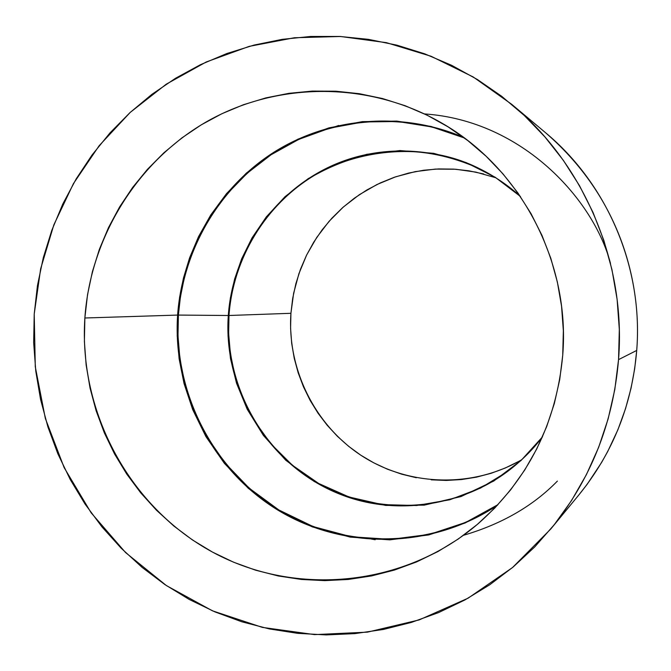 <?xml version="1.0" encoding="UTF-8"?>
<svg xmlns="http://www.w3.org/2000/svg" width="671" height="671" viewBox="0 0 671 671"><rect width="100%" height="100%" fill="white"/><g stroke="black" fill="none" stroke-linecap="round" stroke-linejoin="round"><path stroke-width="1.01" d="M542.571 436.578C532.397 450.023 520.604 461.74 507.201 471.738C452.405 512.384 376.062 516.318 317.937 483.045C259.803 449.687 224.399 382.504 228.987 315.496L228.299 315.496C232.896 249.906 275.42 189.407 335.978 163.942C396.527 138.587 470.497 151 520.251 196.335L495.215 177.27L465.976 162.508L433.701 153.332L400.042 150.556L366.827 154.296L335.794 164.018L308.266 178.603L285.032 196.678L266.353 216.842L252.044 237.87L241.669 258.805L234.649 278.968L230.379 297.941L228.299 315.496L177.614 315.076L179.602 297.211L183.46 278.054L189.616 257.773L198.549 236.62L210.719 215.022L226.546 193.592L246.332 173.135L270.187 154.64L297.899 139.182L328.916 127.876L362.315 121.636L396.821 121.099L431.034 126.442L463.527 137.362C401.979 110.967 329.729 117.106 274.12 152.091C218.654 187.368 182.277 249.377 177.614 315.076L84.865 317.995C90.476 236.804 137.563 160.595 208.195 120.805C278.918 81.334 369.52 81.325 441.568 122.944C520.73 167.935 570.442 262.269 562.726 355.278C556.46 423.191 528.345 479.27 478.398 523.506C404.63 586.748 296.288 597.24 213.126 552.434C129.889 507.57 78.566 412.724 84.865 317.995L177.614 315.076C172.413 392.367 212.028 469.985 278.037 510.212C344.064 550.304 431.856 549.172 497.354 505.33L465.112 523.003L428.727 534.938L389.776 539.853L350.27 537.119L312.359 526.903L277.945 510.161L248.379 488.387L224.349 463.309L205.922 436.595L192.703 409.637L184.022 383.46L179.115 358.75L177.211 335.903L177.614 315.076L178.394 315.068L177.991 335.886L179.903 358.725L184.819 383.418L193.508 409.578L206.752 436.527L225.204 463.208L249.268 488.245L278.859 509.968L313.298 526.634L351.218 536.758L390.698 539.383L429.608 534.359L465.909 522.332L498.041 504.592C432.711 548.618 344.944 549.952 278.893 509.985C212.858 469.885 173.193 392.317 178.394 315.068L228.299 315.496C222.973 391.067 269.18 466.001 339.434 494.007C409.553 522.231 495.617 498.964 542.378 437.006L521.065 460.474L493.755 481.032L460.985 496.574L424.215 505.137L385.724 505.431L348.257 497.253L314.33 481.577L285.762 460.239L263.393 435.429L247.196 409.226L236.544 383.258L230.489 358.616L228.039 335.936L228.299 315.496L228.987 315.496C231.436 281.384 245.032 233.172 290.266 192.77C334.888 152.032 417.001 136.792 479.329 168.597C494.326 175.978 508.056 185.339 520.495 196.687M483.716 173.99L468.853 170.803L453.772 169.117L438.624 168.933L423.56 170.249L408.714 173.051L394.229 177.295L380.256 182.948L366.911 189.943L354.322 198.213L342.604 207.666L331.86 218.226L322.197 229.776L313.701 242.206L306.446 255.408L300.491 269.247L295.894 283.598L292.699 298.327L290.92 313.298L228.987 315.496L290.92 313.298C287.071 369.276 314.967 425.573 362.055 456.012C409.184 486.324 472.342 488.253 521.535 459.836M371.323 539.065L375.19 539.744L371.323 539.065M557.391 481.09C533.126 505.968 501.841 524.026 463.527 535.282L463.527 535.282M424.466 113.919L424.466 113.919C523.229 120.663 594.02 200.444 610.493 263.409M636.712 350.438L634.674 368.807L631.05 388.224L625.557 408.605L617.899 429.767L607.741 451.474L601.627 462.42L587.184 484.261L578.788 495.022C612.782 453.126 632.09 404.932 636.712 350.438L618.545 359.631C613.118 423.552 590.539 480 550.807 528.966L512.518 567.549L468.115 598.171L419.199 619.903L367.44 632.141L314.598 634.615L262.386 627.393L212.481 610.836L166.408 585.59L125.561 552.552L91.139 512.812L64.148 467.637L45.343 418.444L35.278 366.727L34.221 314.045L33.667 342.638L35.781 371.164L40.545 399.362L47.926 426.991L57.857 453.806L70.254 479.547L85.016 504.005L102.009 526.945L121.107 548.148L142.135 567.423L164.907 584.584L189.239 599.455L214.913 611.885L241.694 621.749L269.339 628.928L297.597 633.332L326.207 634.917L354.9 633.617L383.384 629.448L411.398 622.411L438.658 612.556L464.886 599.958L489.813 584.726L513.181 566.987L534.745 546.915L554.271 524.688L571.549 500.524L586.395 474.657L598.641 447.356L608.144 418.88L614.804 389.541L618.545 359.631L619.316 329.461L617.11 299.341L611.952 269.599L603.9 240.537L593.03 212.455L579.476 185.641L563.372 160.377L544.911 136.909L524.269 115.479L501.69 96.288L477.408 79.522L451.675 65.33L424.768 53.856L396.947 45.175L368.513 39.363L339.736 36.452L310.916 36.444L282.315 39.329L254.208 45.041L226.873 53.512L200.554 64.642L175.483 78.297L151.898 94.343L129.998 112.611L109.977 132.917L92.002 155.06L76.226 178.83L62.789 204.018L51.784 230.371L43.313 257.656L37.442 285.628L34.221 314.045L40.671 268.702L53.839 224.877L73.458 183.569L99.123 145.758L130.275 112.359L166.232 84.194L206.198 61.992L249.251 46.358L294.384 37.752L340.491 36.486L386.454 42.676L431.084 56.263L473.231 76.98L511.78 104.374C584.726 164.89 626.269 263.351 618.545 359.631L636.72 350.43C643.321 268.366 607.918 184.475 545.481 132.657C626.982 203.087 641.442 294.267 636.712 350.438L636.712 350.421C643.313 268.366 607.901 184.458 545.481 132.657L512.048 104.609M84.865 317.995L87.54 294.644L92.397 271.663L99.392 249.26L108.484 227.637L119.572 206.987L132.581 187.511L147.394 169.386L163.883 152.795L181.9 137.891L201.292 124.823L221.883 113.726L243.481 104.71L265.892 97.882L288.907 93.328L312.309 91.088L335.869 91.206L359.371 93.705L382.571 98.562L405.242 105.758L427.167 115.219L448.102 126.878L467.855 140.625L486.198 156.335L502.956 173.848L517.945 193.005L531.013 213.613L542.009 235.462L550.824 258.335L557.358 281.996L561.552 306.211L563.346 330.719L562.726 355.278L559.715 379.627L554.33 403.523L546.63 426.714L536.716 448.983L524.688 470.086L510.673 489.822L494.821 508.006L477.299 524.445L458.301 538.998L438.012 551.52L416.649 561.904L394.422 570.065L371.558 575.928L348.283 579.459L324.823 580.633L301.405 579.459L278.247 575.961L255.576 570.182L233.592 562.206L212.506 552.099L192.502 539.987L173.764 525.972L156.452 510.212L140.725 492.85L126.718 474.045L114.556 453.982L104.332 432.845L96.146 410.82L90.057 388.123L86.131 364.94L84.395 341.497L84.865 317.995M335.022 126.785L338.662 125.452M495.601 177.689L475.915 172.128L455.718 169.251L435.37 169.092L415.215 171.633L395.613 176.825L376.884 184.559L359.362 194.682L343.326 207.029L329.05 221.363L316.754 237.433L306.655 254.972L298.914 273.676L293.638 293.227L290.92 313.298L290.585 328.371L291.692 343.409L294.233 358.272L298.184 372.824L303.51 386.924L310.161 400.453L318.079 413.269L327.188 425.263L337.412 436.326L348.66 446.341L360.822 455.215L373.797 462.856L387.452 469.205L401.677 474.179L416.322 477.735M431.26 479.832L446.349 480.444L461.438 479.555L476.393 477.173L491.055 473.315L505.288 468.006L518.951 461.296M507.201 471.738L480.478 488.094L449.822 499.769L416.515 505.523L382.285 504.6L349.079 497.01L318.666 483.464L292.371 465.229L270.899 443.858L254.393 420.868L242.541 397.534L234.758 374.812L230.354 353.365L228.643 333.537L228.987 315.496C233.072 258.343 265.615 204.613 314.665 175.215C367.985 145.691 422.873 143.485 479.329 168.597C494.334 175.978 508.064 185.355 520.52 196.72M178.394 315.068C183.057 249.394 219.476 187.419 274.984 152.233C330.627 117.35 402.894 111.386 464.332 137.958L431.906 126.953L397.744 121.518L363.246 121.963L329.847 128.119L298.805 139.367L271.067 154.766L247.188 173.227L227.377 193.659L211.533 215.072L199.354 236.653L190.413 257.798L184.24 278.071L180.382 297.211L178.394 315.068M636.72 350.43C632.099 404.915 612.791 453.11 578.788 495.022L550.941 528.798"/></g></svg>
